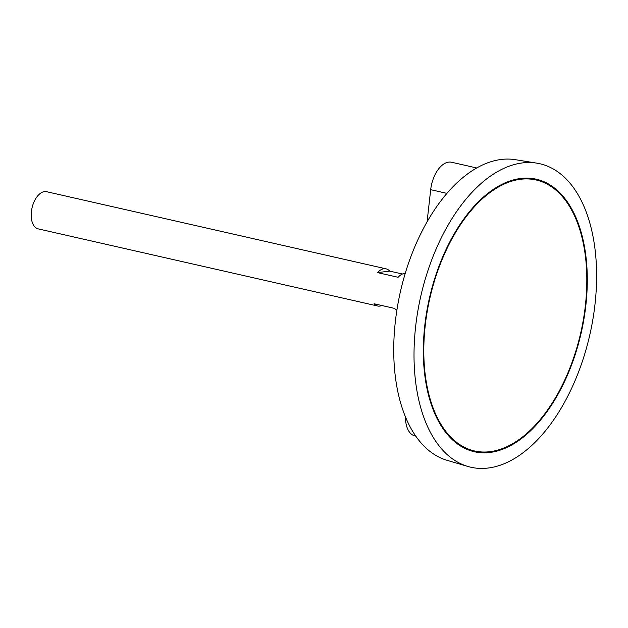 <?xml version="1.0" encoding="UTF-8"?>
<svg xmlns="http://www.w3.org/2000/svg" width="628" height="628" viewBox="0 0 628 628"><rect width="100%" height="100%" fill="white"/><g stroke="black" fill="none" stroke-linecap="round" stroke-linejoin="round"><path stroke-width="0.94" d="M425.242 325.414A138.945 77.401 102.8 0 0 474.525 450.959A138.945 77.401 102.8 0 0 580.79 332.62A138.945 77.401 102.8 0 0 536.1 179.985A138.945 77.401 102.8 0 0 425.242 325.414M405.248 273.368A19.052 10.613 102.8 0 0 398.113 277.286L377.538 272.607A19.052 10.613 -77.2 0 1 386.087 268.839L46.605 191.705A19.052 10.613 102.8 0 0 31.4 211.652A19.052 10.613 102.8 0 0 38.159 228.867L377.64 306.009A19.052 10.613 -77.2 0 1 374.045 303.74L394.62 308.419A19.052 10.613 102.8 0 0 396.872 310.201M386.087 268.839A19.052 10.613 -77.2 0 1 389.682 271.108L402.446 274.004M381.863 305.522A19.052 10.613 -77.2 0 1 377.64 306.009M536.799 163.147L515.431 159.693A154.252 85.926 102.8 0 0 395.334 321.717A154.252 85.926 102.8 0 0 447.12 460.34L467.884 466.455A155.618 86.688 102.8 0 0 589.849 334.685A155.618 86.688 102.8 0 0 536.799 163.147A155.618 86.688 102.8 0 0 415.634 326.599A155.618 86.688 102.8 0 0 467.884 466.455M424.787 325.469A139.738 77.841 102.8 0 0 474.352 451.736A139.738 77.841 102.8 0 0 581.222 332.722A139.738 77.841 102.8 0 0 536.273 179.208A139.738 77.841 102.8 0 0 424.787 325.469M474.03 451.665A139.738 77.841 102.8 0 0 532.874 427.707M578.663 226.166A139.738 77.841 102.8 0 0 535.951 179.137M431.318 404.636A138.945 77.401 102.8 0 0 473.881 450.818L474.525 450.959M536.1 179.985L535.456 179.836A138.945 77.401 102.8 0 0 477.115 203.095M377.538 272.607L389.682 271.108M415.783 436.138L415.014 435.965A26.203 14.593 -77.2 0 1 405.445 416.866M427.079 221.849L430.69 189.687A26.203 14.593 -77.2 0 1 451.595 162.26L476.715 167.966M446.932 193.377L430.69 189.687"/></g></svg>
